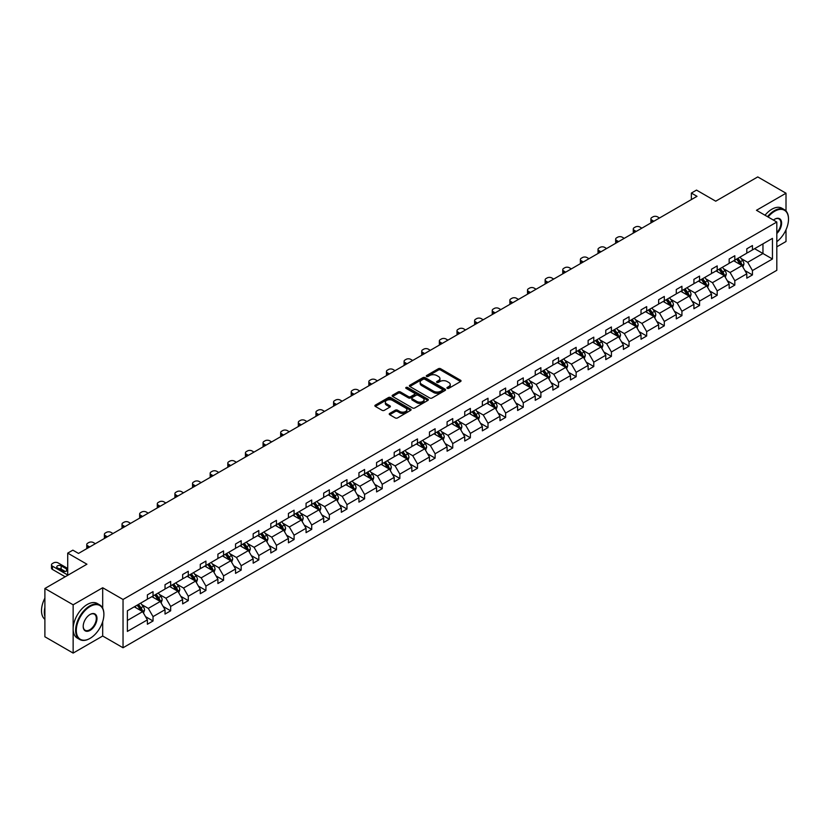 <?xml version="1.0" encoding="UTF-8"?>
<svg xmlns="http://www.w3.org/2000/svg" width="830" height="830" viewBox="0 0 830 830"><rect width="100%" height="100%" fill="white"/><g stroke="black" fill="none" stroke-linecap="round" stroke-linejoin="round"><path stroke-width="1.25" d="M447.235 388.336A1.1 0.633 0 0 0 448.791 388.336L460.577 381.53A1.567 0.903 0 0 0 461.034 380.887A1.567 0.903 0 0 0 460.577 380.244L440.616 368.717A1.567 0.903 0 0 0 438.396 368.717L426.61 375.523A1.1 0.633 0 0 0 428.156 376.426L429.681 375.544A5.022 2.895 0 0 1 436.788 375.544L438.448 376.498A5.022 2.895 0 0 1 439.921 378.553A5.022 2.895 0 0 1 438.448 380.596L436.922 381.478A1.1 0.633 0 0 0 438.479 382.381L440.004 381.499A5.022 2.895 0 0 1 447.1 381.499L448.76 382.454A5.022 2.895 0 0 1 450.233 384.508A5.022 2.895 0 0 1 448.76 386.552L447.235 387.434A1.1 0.633 0 0 0 447.235 388.336L447.235 387.434M786.01 210.996L786.01 193.224L757.759 176.915L715.719 201.192L696.505 190.101L691.369 193.068L691.369 199.594M776.807 246.832L786.01 241.509L786.01 229.754M102.692 608.203L102.692 587.744L73.144 604.8L73.144 653.086L44.893 636.776L44.893 588.491L86.932 564.213L67.718 553.122L67.718 575.304M73.144 604.8L44.893 588.491M389.695 413.423A1.567 0.903 0 0 0 389.239 414.066A1.567 0.903 0 0 0 389.695 414.699L395.298 417.936A1.567 0.903 0 0 0 397.518 417.936L410.601 410.383A1.567 0.903 0 0 0 411.068 409.74A1.567 0.903 0 0 0 410.601 409.097L390.639 397.57A1.567 0.903 0 0 0 388.419 397.57L375.326 405.133A1.567 0.903 0 0 0 374.87 405.766A1.567 0.903 0 0 0 375.326 406.41L382.101 410.321A1.567 0.903 0 0 0 384.321 410.321L389.913 407.084A1.567 0.903 0 0 0 390.38 406.441A1.567 0.903 0 0 0 389.913 405.797L386.562 403.868A4.192 2.428 0 0 1 385.338 402.145A4.192 2.428 0 0 1 387.921 399.915A4.192 2.428 0 0 1 392.497 400.434L405.642 408.028A4.192 2.428 0 0 1 406.866 409.74A4.192 2.428 0 0 1 404.283 411.981A4.192 2.428 0 0 1 399.707 411.452L397.518 410.186A1.567 0.903 0 0 0 395.298 410.186L389.695 413.423L389.695 414.699M67.718 553.122L72.864 550.155L78.508 553.423L697.013 196.326L691.369 193.068M102.692 587.744L123.037 599.478L776.807 222.035L776.807 270.321L123.037 647.763L123.037 599.478M786.01 193.224L756.462 210.291L776.807 222.035M429.795 398.016A1.567 0.903 0 0 0 432.015 398.016L445.108 390.463A1.567 0.903 0 0 0 445.565 389.82A1.567 0.903 0 0 0 445.108 389.177L425.136 377.65A1.567 0.903 0 0 0 422.916 377.65L409.833 385.213A1.567 0.903 0 0 0 409.366 385.846A1.567 0.903 0 0 0 409.833 386.49L429.795 398.016M406.441 388.575A1.1 0.633 0 0 1 407.551 388.72L407.551 387.423L427.855 399.137A1.567 0.903 0 0 1 428.311 399.78A1.567 0.903 0 0 1 427.855 400.423L414.761 407.976A1.567 0.903 0 0 1 412.552 407.976L392.58 396.45L392.58 395.173A1.567 0.903 0 0 0 392.123 395.806A1.567 0.903 0 0 0 392.58 396.45M392.58 395.173L398.182 391.936A1.567 0.903 0 0 1 400.402 391.936L408.495 396.615A1.567 0.903 0 0 0 410.715 396.615L414.429 394.468A1.567 0.903 0 0 0 414.896 393.825A1.567 0.903 0 0 0 414.429 393.181L406.005 388.315A1.1 0.633 0 0 1 407.551 387.423M127.384 610.807L147.387 599.25L147.387 594.882L153.042 591.624L153.042 595.992L165.025 589.072L165.025 584.704L170.669 581.446L170.669 585.814L182.652 578.894L182.652 574.526L188.296 571.268L188.296 575.636L200.279 568.716L200.279 564.348L205.933 561.09L205.933 565.458L217.906 558.538L217.906 554.17L223.561 550.913L223.561 555.28L235.544 548.36L235.544 543.992L241.188 540.724L241.188 545.103L253.171 538.182L253.171 533.815L258.815 530.546L258.815 534.925L270.798 528.005L270.798 523.637L276.452 520.369L276.452 524.747L288.425 517.827L288.425 513.459L294.079 510.191L294.079 514.569L306.062 507.649L306.062 503.281L311.707 500.013L311.707 504.391L323.69 497.471L323.69 493.103L329.334 489.835L329.334 494.213L341.317 487.293L341.317 482.925L346.971 479.657L346.971 484.035L358.944 477.115L358.944 472.747L364.598 469.479L364.598 473.847L376.581 466.937L376.581 462.559L382.225 459.301L382.225 463.669L394.209 456.759L394.209 452.381L399.853 449.123L399.853 453.491L411.836 446.582L411.836 442.203L417.49 438.946L417.49 443.313L429.463 436.404L429.463 432.025L435.117 428.768L435.117 433.136L447.09 426.226L447.09 421.848L452.744 418.59L452.744 422.958L464.727 416.048L464.727 411.67L470.371 408.412L470.371 412.78L482.355 405.87L482.355 401.492L488.009 398.234L488.009 402.602L499.982 395.692L499.982 391.314L505.636 388.056L505.636 392.424L517.609 385.504L517.609 381.136L523.263 377.878L523.263 382.246L535.246 375.326L535.246 370.958L540.89 367.7L540.89 372.068L552.873 365.148L552.873 360.78L558.528 357.523L558.528 361.89L570.5 354.97L570.5 350.602L576.155 347.345L576.155 351.713L588.128 344.792L588.128 340.425L593.782 337.156L593.782 341.535L605.765 334.615L605.765 330.247L611.409 326.979L611.409 331.357L623.392 324.437L623.392 320.069L629.047 316.801L629.047 321.179L641.019 314.259L641.019 309.891L646.674 306.623L646.674 311.001L658.647 304.081L658.647 299.713L664.301 296.445L664.301 300.823L676.284 293.903L676.284 289.535L681.928 286.267L681.928 290.645L693.911 283.725L693.911 279.357L699.566 276.089L699.566 280.467L711.538 273.547L711.538 269.179L717.193 265.911L717.193 270.279L729.165 263.369L729.165 259.002L734.82 255.733L734.82 260.101L746.803 253.192L746.803 248.813L752.447 245.556L752.447 249.923L772.45 238.376L772.45 259.002L752.447 270.549L752.447 274.917L746.803 278.175L746.803 273.807L734.82 280.727L734.82 285.095L729.165 288.363L729.165 283.985L717.193 290.905L717.193 295.273L711.538 298.541L711.538 294.162L699.566 301.083L699.566 305.45L693.911 308.719L693.911 304.34L681.928 311.26L681.928 315.628L676.284 318.896L676.284 314.518L664.301 321.438L664.301 325.806L658.647 329.074L658.647 324.696L646.674 331.616L646.674 335.984L641.019 339.252L641.019 334.874L629.047 341.794L629.047 346.162L623.392 349.43L623.392 345.052L611.409 351.972L611.409 356.34L605.765 359.608L605.765 355.23L593.782 362.15L593.782 366.518L588.128 369.786L588.128 365.418L576.155 372.328L576.155 376.706L570.5 379.964L570.5 375.596L558.528 382.506L558.528 386.884L552.873 390.142L552.873 385.774L540.89 392.683L540.89 397.062L535.246 400.319L535.246 395.952L523.263 402.861L523.263 407.24L517.609 410.497L517.609 406.129L505.636 413.039L505.636 417.417L499.982 420.675L499.982 416.307L488.009 423.217L488.009 427.595L482.355 430.853L482.355 426.485L470.371 433.395L470.371 437.773L464.727 441.031L464.727 436.663L452.744 443.573L452.744 447.951L447.09 451.209L447.09 446.841L435.117 453.761L435.117 458.129L429.463 461.387L429.463 457.019L417.49 463.939L417.49 468.307L411.836 471.565L411.836 467.197L399.853 474.117L399.853 478.485L394.209 481.742L394.209 477.375L382.225 484.295L382.225 488.663L376.581 491.92L376.581 487.552L364.598 494.473L364.598 498.84L358.944 502.109L358.944 497.73L346.971 504.65L346.971 509.018L341.317 512.286L341.317 507.908L329.334 514.828L329.334 519.196L323.69 522.464L323.69 518.086L311.707 525.006L311.707 529.374L306.062 532.642L306.062 528.264L294.079 535.184L294.079 539.552L288.425 542.82L288.425 538.442L276.452 545.362L276.452 549.73L270.798 552.998L270.798 548.62L258.815 555.54L258.815 559.908L253.171 563.176L253.171 558.798L241.188 565.718L241.188 570.086L235.544 573.354L235.544 568.986L223.561 575.896L223.561 580.263L217.906 583.532L217.906 579.164L205.933 586.073L205.933 590.452L200.279 593.709L200.279 589.341L188.296 596.251L188.296 600.63L182.652 603.887L182.652 599.519L170.669 606.429L170.669 610.807L165.025 614.065L165.025 609.697L153.042 616.607L153.042 620.985L147.387 624.243L147.387 619.875L127.384 631.423L127.384 610.807M151.911 596.646L160.273 601.47L148.29 608.39L141.754 604.614M148.29 608.39L153.042 616.607M160.273 601.47L165.025 609.697M147.387 598.212L148.29 598.731L153.042 595.992M169.538 586.468L177.9 591.292L165.927 598.212L159.381 594.436M165.927 598.212L170.669 606.429M177.9 591.292L182.652 599.519M165.025 588.034L165.927 588.553L170.669 585.814M187.175 576.29L195.538 581.114L183.554 588.034L177.018 584.258M183.554 588.034L188.296 596.251M195.538 581.114L200.279 589.341M182.652 577.856L183.554 578.375L188.296 575.636M204.803 566.112L213.165 570.936L201.182 577.856L194.645 574.08M201.182 577.856L205.933 586.073M213.165 570.936L217.906 579.164M200.279 567.678L201.182 568.197L205.933 565.458M222.43 555.934L230.792 560.758L218.809 567.678L212.273 563.902M218.809 567.678L223.561 575.896M230.792 560.758L235.544 568.986M217.906 557.501L218.809 558.019L223.561 555.28M240.057 545.756L248.419 550.581L236.446 557.501L229.9 553.724M236.446 557.501L241.188 565.718M248.419 550.581L253.171 558.798M235.544 547.323L236.446 547.841L241.188 545.103M257.694 535.578L266.057 540.403L254.073 547.323L247.527 543.546M254.073 547.323L258.815 555.54M266.057 540.403L270.798 548.62M253.171 537.145L254.073 537.664L258.815 534.925M275.321 525.4L283.684 530.225L271.701 537.145L265.164 533.368M271.701 537.145L276.452 545.362M283.684 530.225L288.425 538.442M270.798 526.967L271.701 527.486L276.452 524.747M292.949 515.223L301.311 520.047L289.328 526.967L282.791 523.191M289.328 526.967L294.079 535.184M301.311 520.047L306.062 528.264M288.425 516.779L289.328 517.308L294.079 514.569M310.576 505.045L318.938 509.869L306.965 516.779L300.419 513.013M306.965 516.779L311.707 525.006M318.938 509.869L323.69 518.086M306.062 506.601L306.965 507.13L311.707 504.391M328.203 494.856L336.575 499.691L324.592 506.601L318.046 502.824M324.592 506.601L329.334 514.828M336.575 499.691L341.317 507.908M323.69 496.423L324.592 496.952L329.334 494.213M345.84 484.679L354.202 489.513L342.219 496.423L335.683 492.647M342.219 496.423L346.971 504.65M354.202 489.513L358.944 497.73M341.317 486.245L342.219 486.774L346.971 484.035M363.467 474.501L371.83 479.335L359.846 486.245L353.31 482.469M359.846 486.245L364.598 494.473M371.83 479.335L376.581 487.552M358.944 476.067L359.846 476.596L364.598 473.847M381.095 464.323L389.457 469.158L377.484 476.067L370.937 472.291M377.484 476.067L382.225 484.295M389.457 469.158L394.209 477.375M376.581 465.889L377.484 466.419L382.225 463.669M398.722 454.145L407.094 458.98L395.111 465.889L388.565 462.113M395.111 465.889L399.853 474.117M407.094 458.98L411.836 467.197M394.209 455.712L395.111 456.241L399.853 453.491M416.359 443.967L424.721 448.802L412.738 455.712L406.202 451.935M412.738 455.712L417.49 463.939M424.721 448.802L429.463 457.019M411.836 445.534L412.738 446.052L417.49 443.313M433.986 433.789L442.349 438.624L430.365 445.534L423.829 441.757M430.365 445.534L435.117 453.761M442.349 438.624L447.09 446.841M429.463 435.356L430.365 435.875L435.117 433.136M451.613 423.611L459.976 428.436L448.003 435.356L441.456 431.579M448.003 435.356L452.744 443.573M459.976 428.436L464.727 436.663M447.09 425.178L448.003 425.697L452.744 422.958M469.24 413.433L477.603 418.258L465.63 425.178L459.083 421.401M465.63 425.178L470.371 433.395M477.603 418.258L482.355 426.485M464.727 415L465.63 415.519L470.371 412.78M486.878 403.256L495.24 408.08L483.257 415L476.721 411.224M483.257 415L488.009 423.217M495.24 408.08L499.982 416.307M482.355 404.822L483.257 405.341L488.009 402.602M504.505 393.078L512.867 397.902L500.884 404.822L494.348 401.046M500.884 404.822L505.636 413.039M512.867 397.902L517.609 406.129M499.982 394.644L500.884 395.163L505.636 392.424M522.132 382.9L530.495 387.724L518.522 394.644L511.975 390.868M518.522 394.644L523.263 402.861M530.495 387.724L535.246 395.952M517.609 384.466L518.522 384.985L523.263 382.246M539.759 372.722L548.122 377.546L536.149 384.466L529.602 380.69M536.149 384.466L540.89 392.683M548.122 377.546L552.873 385.774M535.246 374.288L536.149 374.807L540.89 372.068M557.397 362.544L565.759 367.368L553.776 374.288L547.24 370.512M553.776 374.288L558.528 382.506M565.759 367.368L570.5 375.596M552.873 364.111L553.776 364.629L558.528 361.89M575.024 352.366L583.386 357.19L571.403 364.111L564.867 360.334M571.403 364.111L576.155 372.328M583.386 357.19L588.128 365.418M570.5 353.933L571.403 354.452L576.155 351.713M592.651 342.188L601.013 347.013L589.041 353.933L582.494 350.156M589.041 353.933L593.782 362.15M601.013 347.013L605.765 355.23M588.128 343.755L589.041 344.274L593.782 341.535M610.278 332.01L618.64 336.835L606.668 343.755L600.121 339.978M606.668 343.755L611.409 351.972M618.64 336.835L623.392 345.052M605.765 333.577L606.668 334.096L611.409 331.357M627.916 321.833L636.278 326.657L624.295 333.577L617.759 329.8M624.295 333.577L629.047 341.794M636.278 326.657L641.019 334.874M623.392 323.399L624.295 323.918L629.047 321.179M645.543 311.655L653.905 316.479L641.922 323.399L635.386 319.623M641.922 323.399L646.674 331.616M653.905 316.479L658.647 324.696M641.019 313.221L641.922 313.74L646.674 311.001M663.17 301.477L671.532 306.301L659.56 313.221L653.013 309.445M659.56 313.221L664.301 321.438M671.532 306.301L676.284 314.518M658.647 303.033L659.56 303.562L664.301 300.823M680.797 291.288L689.159 296.123L677.187 303.033L670.64 299.257M677.187 303.033L681.928 311.26M689.159 296.123L693.911 304.34M676.284 292.855L677.187 293.384L681.928 290.645M698.435 281.111L706.797 285.945L694.814 292.855L688.278 289.079M694.814 292.855L699.566 301.083M706.797 285.945L711.538 294.162M693.911 282.677L694.814 283.206L699.566 280.467M716.062 270.933L724.424 275.768L712.441 282.677L705.905 278.901M712.441 282.677L717.193 290.905M724.424 275.768L729.165 283.985M711.538 272.499L712.441 273.029L717.193 270.279M733.689 260.755L742.051 265.59L730.078 272.499L723.532 268.723M730.078 272.499L734.82 280.727M742.051 265.59L746.803 273.807M729.165 262.322L730.078 262.851L734.82 260.101M754.595 248.689L762.957 253.513L747.706 262.322L741.159 258.545M747.706 262.322L752.447 270.549M772.45 259.002L762.957 253.513L762.957 243.864L772.45 238.376M73.144 653.086L102.692 636.019L123.037 647.763M746.803 252.144L747.706 252.673L752.447 249.923M127.384 620.456L142.646 611.648L134.284 606.823M142.646 611.648L147.387 619.875M744.935 270.58L752.447 274.917M727.308 280.758L734.82 285.095M709.671 290.936L717.193 295.273M692.044 301.114L699.566 305.45M674.417 311.292L681.928 315.628M656.789 321.469L664.301 325.806M639.152 331.647L646.674 335.984M621.525 341.825L629.047 346.162M603.898 352.003L611.409 356.34M586.271 362.181L593.782 366.518M568.633 372.359L576.155 376.706M551.006 382.537L558.528 386.884M533.379 392.714L540.89 397.062M515.752 402.892L523.263 407.24M498.125 413.081L505.636 417.417M480.487 423.259L488.009 427.595M462.86 433.436L470.371 437.773M445.233 443.614L452.744 447.951M427.606 453.792L435.117 458.129M409.968 463.97L417.49 468.307M392.341 474.148L399.853 478.485M374.714 484.326L382.225 488.663M357.087 494.504L364.598 498.84M339.449 504.682L346.971 509.018M321.822 514.859L329.334 519.196M304.195 525.037L311.707 529.374M286.568 535.215L294.079 539.552M268.93 545.393L276.452 549.73M251.303 555.571L258.815 559.908M233.676 565.749L241.188 570.086M216.049 575.927L223.561 580.263M198.412 586.105L205.933 590.452M180.784 596.282L188.296 600.63M163.157 606.46L170.669 610.807M145.53 616.638L153.042 620.985M102.692 636.019L102.692 621.608M447.681 388.492L448.76 387.859A5.022 2.895 0 0 0 450.233 385.815L450.233 384.508M439.921 378.553L439.921 379.86A5.022 2.895 0 0 1 438.448 381.904L437.358 382.537M460.557 381.541L440.616 370.024A1.567 0.903 0 0 0 438.396 370.024L427.045 376.571M445.108 389.177L445.108 390.463L425.136 378.957A1.567 0.903 0 0 0 422.916 378.957L409.854 386.5M442.328 390.266A1.1 0.633 0 0 0 442.328 389.374L424.804 379.258A1.1 0.633 0 0 0 423.248 379.258L421.64 380.182A5.022 2.895 0 0 0 420.177 382.236A5.022 2.895 0 0 0 421.64 384.28L433.623 391.2A5.022 2.895 0 0 0 440.72 391.2L442.328 390.266L442.328 391.573A1.1 0.633 0 0 0 442.649 391.127L442.649 389.82M420.177 382.236L420.177 383.533A5.022 2.895 0 0 0 421.64 385.587L421.64 384.28M442.328 391.573L440.72 392.507A5.022 2.895 0 0 1 433.623 392.507L421.64 385.587M392.6 396.46L398.182 393.244L398.182 391.936M414.896 393.825L414.896 395.132A1.567 0.903 0 0 1 414.429 395.775L410.715 397.912A1.567 0.903 0 0 1 408.495 397.912L400.402 393.244A1.567 0.903 0 0 0 398.182 393.244M407.551 388.72L427.834 400.434M416.899 401.461A4.192 2.428 0 0 0 421.474 401.99A4.192 2.428 0 0 0 424.068 399.749A4.192 2.428 0 0 0 422.833 398.037L418.206 395.36A1.567 0.903 0 0 0 415.986 395.36L412.271 397.508A1.567 0.903 0 0 0 411.815 398.151A1.567 0.903 0 0 0 412.271 398.784L416.899 401.461L416.899 402.768A4.192 2.428 0 0 0 421.474 403.297A4.192 2.428 0 0 0 424.068 401.056L424.068 399.749M411.815 398.151L411.815 399.448A1.567 0.903 0 0 0 412.271 400.091L412.271 398.784M416.899 402.768L412.271 400.091M406.866 409.74L406.866 411.047A4.192 2.428 0 0 1 404.283 413.278A4.192 2.428 0 0 1 399.707 412.759L397.518 411.493A1.567 0.903 0 0 0 395.298 411.493L389.716 414.72M385.338 402.145L385.338 403.453A4.192 2.428 0 0 0 386.562 405.165L386.562 403.868M389.893 407.094L386.562 405.165M410.601 409.097L410.601 410.383L390.639 398.877A1.567 0.903 0 0 0 388.419 398.877L375.347 406.42M742.912 267.073L743.95 264.075A4.233 2.449 -120 0 0 742.601 260.464L740.059 257.082M653.843 221.247L651.851 220.095A3.196 1.847 -0 0 1 650.907 218.788A3.196 1.847 -0 0 1 651.851 217.491L652.982 216.838A3.196 1.847 -0 0 1 657.495 216.838L659.497 217.989M735.515 261.813L734.415 260.34M651.177 222.793A3.196 1.847 180 0 1 650.907 222.056L650.907 218.788M741.429 265.226L741.667 264.251A4.233 2.449 -120 0 0 740.453 261.709L737.912 258.317M736.853 258.929L739.644 262.664A2.158 1.245 60 0 1 740.038 263.318L741.667 264.251M736.563 259.105L739.094 262.488A4.233 2.449 60 0 1 740.153 264.49M776.807 241.686A19.495 11.257 120 0 0 788.5 219.193A19.495 11.257 120 0 0 774.712 211.235A19.495 11.257 120 0 0 768.092 217.004M767.511 216.672A19.982 11.537 -60 0 1 774.369 210.654A19.982 11.537 -60 0 1 784.36 209.658A19.982 11.537 -60 0 1 788.5 218.809A19.982 11.537 -60 0 1 788.5 219.006M773.425 220.085A9.753 5.634 -60 0 1 774.712 219.193L774.712 219.193A9.753 5.634 -60 0 1 781.528 222.004A9.753 5.634 -60 0 1 776.807 233.531M765.021 215.229A19.982 11.537 -60 0 1 771.89 209.212A19.982 11.537 -60 0 1 781.881 208.226L784.36 209.658M776.807 232.587A9.265 5.354 120 0 0 779.007 218.933A9.265 5.354 120 0 0 774.546 219.296M89.754 638.529L90.097 638.332A19.495 11.257 120 0 0 90.097 638.332A19.495 11.257 120 0 0 103.885 614.459A19.495 11.257 120 0 0 90.097 606.502A19.495 11.257 120 0 0 76.308 630.375A19.495 11.257 120 0 0 90.097 638.343L89.754 638.529A19.982 11.537 -60 0 1 79.763 639.525A19.982 11.537 -60 0 1 76.702 623.517A19.982 11.537 -60 0 1 89.754 605.91A19.982 11.537 -60 0 1 99.745 604.925A19.982 11.537 -60 0 1 103.885 614.065A19.982 11.537 -60 0 1 103.885 614.262M90.097 630.375A9.753 5.634 -60 0 1 83.197 626.401A9.753 5.634 -60 0 1 90.097 614.459L90.097 614.459A9.753 5.634 -60 0 1 96.986 618.433A9.753 5.634 -60 0 1 90.097 630.375M83.208 626.193A9.265 5.354 120 0 0 85.117 630.25A9.265 5.354 120 0 0 89.754 629.794A9.265 5.354 120 0 0 95.813 621.618A9.265 5.354 120 0 0 94.392 614.19A9.265 5.354 120 0 0 89.92 614.563M79.763 639.525L77.283 638.083A19.982 11.537 -60 0 1 74.223 622.075A19.982 11.537 -60 0 1 87.264 604.479A19.982 11.537 -60 0 1 97.255 603.483L99.745 604.925M44.893 616.545A19.982 11.537 -60 0 1 44.893 607.415M44.893 619.315A19.982 11.537 -60 0 1 44.893 598.119M725.285 277.251L726.323 274.253A4.233 2.449 -120 0 0 724.974 270.642L722.432 267.26M636.216 231.435L634.213 230.273A3.196 1.847 -0 0 1 633.28 228.966A3.196 1.847 -0 0 1 634.213 227.669L635.344 227.015A3.196 1.847 -0 0 1 639.868 227.015L641.87 228.167M717.877 271.991L716.778 270.518M633.549 232.971A3.196 1.847 180 0 1 633.28 232.234L633.28 228.966M723.802 275.404L724.03 274.429A4.233 2.449 -120 0 0 722.826 271.887L720.284 268.495M719.226 269.107L722.017 272.842A2.158 1.245 60 0 1 722.411 273.495L724.03 274.429M718.925 269.283L721.467 272.665A4.233 2.449 60 0 1 722.525 274.668M707.648 287.429L708.696 284.431A4.233 2.449 -120 0 0 707.336 280.82L704.805 277.438M618.589 241.613L616.586 240.451A3.196 1.847 -0 0 1 615.653 239.154A3.196 1.847 -0 0 1 616.586 237.847L617.717 237.193A3.196 1.847 -0 0 1 622.241 237.193L624.243 238.345M700.25 282.169L699.151 280.696M615.922 243.149A3.196 1.847 180 0 1 615.653 242.412L615.653 239.154M706.164 285.582L706.403 284.607A4.233 2.449 -120 0 0 705.189 282.065L702.657 278.673M701.599 279.285L704.39 283.02A2.158 1.245 60 0 1 704.774 283.673L706.403 284.607M701.298 279.461L703.84 282.843A4.233 2.449 60 0 1 704.888 284.846M690.021 297.607L691.058 294.608A4.233 2.449 -120 0 0 689.709 290.998L687.178 287.616M600.962 251.791L598.959 250.629A3.196 1.847 -0 0 1 598.025 249.332A3.196 1.847 -0 0 1 598.959 248.025L600.09 247.371A3.196 1.847 -0 0 1 604.614 247.371L606.606 248.523M682.623 292.347L681.523 290.874M598.285 253.326A3.196 1.847 180 0 1 598.025 252.59L598.025 249.332M688.537 295.76L688.776 294.785A4.233 2.449 -120 0 0 687.562 292.243L685.03 288.85M683.962 289.463L686.752 293.198A2.158 1.245 60 0 1 687.147 293.851L688.776 294.785M683.671 289.639L686.202 293.021A4.233 2.449 60 0 1 687.261 295.024M672.393 307.785L673.431 304.786A4.233 2.449 -120 0 0 672.082 301.176L669.54 297.794M583.324 261.969L581.332 260.807A3.196 1.847 -0 0 1 580.388 259.51A3.196 1.847 -0 0 1 581.332 258.203L582.463 257.549A3.196 1.847 -0 0 1 586.976 257.549L588.978 258.701M664.996 302.525L663.896 301.051M580.658 263.504A3.196 1.847 180 0 1 580.388 262.768L580.388 259.51M670.91 305.938L671.148 304.963A4.233 2.449 -120 0 0 669.935 302.421L667.393 299.028M666.334 299.64L669.125 303.375A2.158 1.245 60 0 1 669.52 304.029L671.148 304.963M666.044 299.817L668.575 303.199A4.233 2.449 60 0 1 669.634 305.201M654.766 317.963L655.804 314.964A4.233 2.449 -120 0 0 654.455 311.354L651.913 307.971M565.697 272.147L563.695 270.985A3.196 1.847 -0 0 1 562.761 269.688A3.196 1.847 -0 0 1 563.695 268.381L564.825 267.727A3.196 1.847 -0 0 1 569.349 267.727L571.351 268.879M647.359 312.702L646.259 311.229M563.03 273.682A3.196 1.847 180 0 1 562.761 272.945L562.761 269.688M653.283 316.116L653.511 315.141A4.233 2.449 -120 0 0 652.307 312.599L649.765 309.206M648.707 309.818L651.498 313.553A2.158 1.245 60 0 1 651.892 314.207L653.511 315.141M648.406 309.995L650.948 313.377A4.233 2.449 60 0 1 652.007 315.379M637.129 328.14L638.177 325.142A4.233 2.449 -120 0 0 636.817 321.532L634.286 318.149M548.07 282.325L546.067 281.163A3.196 1.847 -0 0 1 545.134 279.866A3.196 1.847 -0 0 1 546.067 278.558L547.198 277.905A3.196 1.847 -0 0 1 551.722 277.905L553.724 279.056M629.731 322.88L628.632 321.407M545.403 283.86A3.196 1.847 180 0 1 545.134 283.123L545.134 279.866M635.645 326.294L635.884 325.319A4.233 2.449 -120 0 0 634.67 322.777L632.138 319.394M631.08 320.007L633.871 323.731A2.158 1.245 60 0 1 634.265 324.385L635.884 325.319M630.779 320.173L633.321 323.555A4.233 2.449 60 0 1 634.369 325.557M619.502 338.318L620.539 335.32A4.233 2.449 -120 0 0 619.19 331.72L616.659 328.327M530.443 292.502L528.44 291.351A3.196 1.847 -0 0 1 527.507 290.044A3.196 1.847 -0 0 1 528.44 288.736L529.571 288.083A3.196 1.847 -0 0 1 534.095 288.083L536.087 289.234M612.104 333.058L611.005 331.595M527.766 294.038A3.196 1.847 180 0 1 527.507 293.301L527.507 290.044M618.018 336.472L618.257 335.507A4.233 2.449 -120 0 0 617.043 332.955L614.511 329.572M613.443 330.184L616.234 333.909A2.158 1.245 60 0 1 616.628 334.563L618.257 335.507M613.152 330.35L615.684 333.733A4.233 2.449 60 0 1 616.742 335.735M601.875 348.496L602.912 345.498A4.233 2.449 -120 0 0 601.563 341.898L599.021 338.505M512.805 302.68L510.813 301.529A3.196 1.847 -0 0 1 509.869 300.221A3.196 1.847 -0 0 1 510.813 298.914L511.944 298.261A3.196 1.847 -0 0 1 516.457 298.261L518.46 299.412M594.477 343.236L593.377 341.773M510.139 304.216A3.196 1.847 180 0 1 509.869 303.479L509.869 300.221M600.391 346.65L600.63 345.685A4.233 2.449 -120 0 0 599.416 343.132L596.874 339.75M595.816 340.362L598.606 344.087A2.158 1.245 60 0 1 599.001 344.74L600.63 345.685M595.525 340.528L598.057 343.921A4.233 2.449 60 0 1 599.115 345.913M584.247 358.685L585.285 355.676A4.233 2.449 -120 0 0 583.936 352.076L581.394 348.683M495.178 312.858L493.176 311.707A3.196 1.847 -0 0 1 492.242 310.399A3.196 1.847 -0 0 1 493.176 309.092L494.307 308.438A3.196 1.847 -0 0 1 498.83 308.438L500.832 309.59M576.84 353.414L575.74 351.951M492.512 314.394A3.196 1.847 180 0 1 492.242 313.657L492.242 310.399M582.764 356.827L583.002 355.863A4.233 2.449 -120 0 0 581.788 353.31L579.247 349.928M578.188 350.54L580.979 354.265A2.158 1.245 60 0 1 581.374 354.918L583.002 355.863M577.888 350.706L580.429 354.099A4.233 2.449 60 0 1 581.488 356.091M566.61 368.862L567.658 365.854A4.233 2.449 -120 0 0 566.299 362.254L563.767 358.861M477.551 323.036L475.549 321.884A3.196 1.847 -0 0 1 474.615 320.577A3.196 1.847 -0 0 1 475.549 319.27L476.679 318.616A3.196 1.847 -0 0 1 481.203 318.616L483.205 319.778M559.213 363.592L558.113 362.129M474.885 324.572A3.196 1.847 180 0 1 474.615 323.835L474.615 320.577M565.126 367.005L565.365 366.04A4.233 2.449 -120 0 0 564.151 363.488L561.62 360.106M560.561 360.718L563.352 364.443A2.158 1.245 60 0 1 563.746 365.096L565.365 366.04M560.26 360.884L562.802 364.277A4.233 2.449 60 0 1 563.85 366.269M548.983 379.04L550.02 376.032A4.233 2.449 -120 0 0 548.672 372.431L546.14 369.039M459.924 333.214L457.921 332.062A3.196 1.847 -0 0 1 456.988 330.755A3.196 1.847 -0 0 1 457.921 329.448L459.052 328.794A3.196 1.847 -0 0 1 463.576 328.794L465.568 329.956M541.585 373.77L540.486 372.307M457.247 334.76A3.196 1.847 180 0 1 456.988 334.013L456.988 330.755M547.499 377.183L547.738 376.218A4.233 2.449 -120 0 0 546.524 373.666L543.992 370.284M542.924 370.896L545.725 374.62A2.158 1.245 60 0 1 546.109 375.274L547.738 376.218M542.633 371.062L545.165 374.455A4.233 2.449 60 0 1 546.223 376.447M531.356 389.218L532.393 386.209A4.233 2.449 -120 0 0 531.044 382.609L528.503 379.217M442.297 343.392L440.294 342.24A3.196 1.847 -0 0 1 439.361 340.933A3.196 1.847 -0 0 1 440.294 339.626L441.425 338.972A3.196 1.847 -0 0 1 445.938 338.972L447.941 340.134M523.958 383.948L522.859 382.485M439.62 344.938A3.196 1.847 180 0 1 439.361 344.191L439.361 340.933M529.872 387.371L530.111 386.396A4.233 2.449 -120 0 0 528.897 383.844L526.355 380.462M525.297 381.074L528.088 384.798A2.158 1.245 60 0 1 528.482 385.452L530.111 386.396M525.006 381.24L527.538 384.632A4.233 2.449 60 0 1 528.596 386.624M513.729 399.396L514.766 396.387A4.233 2.449 -120 0 0 513.417 392.787L510.875 389.395M424.659 353.57L422.667 352.418A3.196 1.847 -0 0 1 421.723 351.111A3.196 1.847 -0 0 1 422.667 349.804L423.788 349.15A3.196 1.847 -0 0 1 428.311 349.15L430.314 350.312M506.331 394.126L505.221 392.663M421.993 355.115A3.196 1.847 180 0 1 421.723 354.369L421.723 351.111M512.245 397.549L512.484 396.574A4.233 2.449 -120 0 0 511.27 394.022L508.728 390.639M507.67 391.252L510.46 394.976A2.158 1.245 60 0 1 510.855 395.63L512.484 396.574M507.369 391.418L509.911 394.81A4.233 2.449 60 0 1 510.969 396.813M496.101 409.574L497.139 406.565A4.233 2.449 -120 0 0 495.78 402.965L493.248 399.572M407.032 363.748L405.03 362.596A3.196 1.847 -0 0 1 404.096 361.289A3.196 1.847 -0 0 1 405.03 359.981L406.161 359.328A3.196 1.847 -0 0 1 410.684 359.328L412.686 360.49M488.694 404.303L487.594 402.841M404.366 365.293A3.196 1.847 180 0 1 404.096 364.557L404.096 361.289M494.607 407.727L494.846 406.752A4.233 2.449 -120 0 0 493.632 404.2L491.101 400.817M490.042 401.43L492.833 405.154A2.158 1.245 60 0 1 493.228 405.808L494.846 406.752M489.742 401.596L492.283 404.988A4.233 2.449 60 0 1 493.331 406.99M478.464 419.752L479.501 416.753A4.233 2.449 -120 0 0 478.153 413.143L475.621 409.75M389.405 373.925L387.403 372.774A3.196 1.847 -0 0 1 386.469 371.467A3.196 1.847 -0 0 1 387.403 370.159L388.533 369.506A3.196 1.847 -0 0 1 393.057 369.506L395.049 370.668M471.067 414.481L469.967 413.018M386.739 375.471A3.196 1.847 180 0 1 386.469 374.735L386.469 371.467M476.98 417.905L477.219 416.93A4.233 2.449 -120 0 0 476.005 414.377L473.474 410.995M472.405 411.607L475.206 415.332A2.158 1.245 60 0 1 475.59 415.986L477.219 416.93M472.114 411.773L474.656 415.166A4.233 2.449 60 0 1 475.704 417.168M460.837 429.93L461.874 426.931A4.233 2.449 -120 0 0 460.526 423.321L457.984 419.939M371.778 384.103L369.775 382.952A3.196 1.847 -0 0 1 368.842 381.644A3.196 1.847 -0 0 1 369.775 380.337L370.906 379.694A3.196 1.847 -0 0 1 375.419 379.694L377.422 380.846M453.439 424.659L452.34 423.196M369.101 385.649A3.196 1.847 180 0 1 368.842 384.913L368.842 381.644M459.353 428.083L459.592 427.108A4.233 2.449 -120 0 0 458.378 424.555L455.836 421.173M454.778 421.785L457.569 425.51A2.158 1.245 60 0 1 457.963 426.163L459.592 427.108M454.487 421.951L457.019 425.344A4.233 2.449 60 0 1 458.077 427.346M443.21 440.108L444.247 437.109A4.233 2.449 -120 0 0 442.898 433.499L440.357 430.116M354.14 394.281L352.148 393.13A3.196 1.847 -0 0 1 351.204 391.822A3.196 1.847 -0 0 1 352.148 390.515L353.269 389.872A3.196 1.847 -0 0 1 357.792 389.872L359.795 391.023M435.812 434.847L434.713 433.374M351.474 395.827A3.196 1.847 180 0 1 351.204 395.09L351.204 391.822M441.726 438.261L441.965 437.286A4.233 2.449 -120 0 0 440.751 434.744L438.209 431.351M437.151 431.963L439.942 435.688A2.158 1.245 60 0 1 440.336 436.352L441.965 437.286M436.85 432.139L439.392 435.522A4.233 2.449 60 0 1 440.45 437.524M425.583 450.285L426.62 447.287A4.233 2.449 -120 0 0 425.261 443.677L422.729 440.294M336.513 404.459L334.511 403.307A3.196 1.847 -0 0 1 333.577 402A3.196 1.847 -0 0 1 334.511 400.703L335.642 400.05A3.196 1.847 -0 0 1 340.165 400.05L342.168 401.201M418.175 445.025L417.075 443.552M333.847 406.005A3.196 1.847 180 0 1 333.577 405.268L333.577 402M424.089 448.439L424.327 447.463A4.233 2.449 -120 0 0 423.113 444.922L420.582 441.529M419.524 442.141L422.314 445.866A2.158 1.245 60 0 1 422.709 446.53L424.327 447.463M419.223 442.317L421.764 445.7A4.233 2.449 60 0 1 422.812 447.702M407.945 460.463L408.983 457.465A4.233 2.449 -120 0 0 407.634 453.854L405.102 450.472M318.886 414.637L316.884 413.485A3.196 1.847 -0 0 1 315.95 412.178A3.196 1.847 -0 0 1 316.884 410.881L318.014 410.228A3.196 1.847 -0 0 1 322.538 410.228L324.53 411.379M400.548 455.203L399.448 453.73M316.22 416.183A3.196 1.847 180 0 1 315.95 415.446L315.95 412.178M406.461 458.617L406.7 457.641A4.233 2.449 -120 0 0 405.486 455.099L402.955 451.707M401.886 452.319L404.687 456.044A2.158 1.245 60 0 1 405.071 456.708L406.7 457.641M401.596 452.495L404.137 455.877A4.233 2.449 60 0 1 405.185 457.88M390.318 470.641L391.355 467.643A4.233 2.449 -120 0 0 390.007 464.032L387.465 460.65M301.259 424.815L299.257 423.663A3.196 1.847 -0 0 1 298.323 422.356A3.196 1.847 -0 0 1 299.257 421.059L300.387 420.405A3.196 1.847 -0 0 1 304.901 420.405L306.903 421.557M382.921 465.381L381.821 463.908M298.582 426.361A3.196 1.847 180 0 1 298.323 425.624L298.323 422.356M388.834 468.794L389.073 467.819A4.233 2.449 -120 0 0 387.859 465.277L385.317 461.885M384.259 462.497L387.05 466.232A2.158 1.245 60 0 1 387.444 466.885L389.073 467.819M383.968 462.673L386.5 466.055A4.233 2.449 60 0 1 387.558 468.058M372.691 480.819L373.728 477.821A4.233 2.449 -120 0 0 372.38 474.21L369.838 470.828M283.621 435.003L281.629 433.841A3.196 1.847 -0 0 1 280.685 432.534A3.196 1.847 -0 0 1 281.629 431.237L282.75 430.583A3.196 1.847 -0 0 1 287.273 430.583L289.276 431.735M365.293 475.559L364.194 474.086M280.955 436.539A3.196 1.847 180 0 1 280.685 435.802L280.685 432.534M371.207 478.972L371.446 477.997A4.233 2.449 -120 0 0 370.232 475.455L367.69 472.063M366.632 472.675L369.423 476.41A2.158 1.245 60 0 1 369.817 477.063L371.446 477.997M366.331 472.851L368.873 476.233A4.233 2.449 60 0 1 369.931 478.236M355.064 490.997L356.101 487.999A4.233 2.449 -120 0 0 354.742 484.388L352.211 481.006M265.994 445.181L263.992 444.019A3.196 1.847 -0 0 1 263.058 442.712A3.196 1.847 -0 0 1 263.992 441.415L265.123 440.761A3.196 1.847 -0 0 1 269.646 440.761L271.649 441.913M347.656 485.737L346.556 484.264M263.328 446.716A3.196 1.847 180 0 1 263.058 445.98L263.058 442.712M353.58 489.15L353.808 488.175A4.233 2.449 -120 0 0 352.605 485.633L350.063 482.24M349.005 482.853L351.796 486.588A2.158 1.245 60 0 1 352.19 487.241L353.808 488.175M348.704 483.029L351.246 486.411A4.233 2.449 60 0 1 352.304 488.414M337.426 501.175L338.464 498.176A4.233 2.449 -120 0 0 337.115 494.566L334.583 491.184M248.367 455.359L246.365 454.197A3.196 1.847 -0 0 1 245.431 452.9A3.196 1.847 -0 0 1 246.365 451.593L247.496 450.939A3.196 1.847 -0 0 1 252.019 450.939L254.011 452.091M330.029 495.915L328.929 494.441M245.701 456.894A3.196 1.847 180 0 1 245.431 456.158L245.431 452.9M335.943 499.328L336.181 498.353A4.233 2.449 -120 0 0 334.967 495.811L332.436 492.418M331.367 493.03L334.168 496.765A2.158 1.245 60 0 1 334.552 497.419L336.181 498.353M331.077 493.207L333.619 496.589A4.233 2.449 60 0 1 334.666 498.591M319.799 511.353L320.837 508.354A4.233 2.449 -120 0 0 319.488 504.744L316.946 501.362M230.74 465.537L228.738 464.375A3.196 1.847 -0 0 1 227.804 463.078A3.196 1.847 -0 0 1 228.738 461.771L229.869 461.117A3.196 1.847 -0 0 1 234.382 461.117L236.384 462.269M312.402 506.093L311.302 504.619M228.063 467.072A3.196 1.847 180 0 1 227.804 466.336L227.804 463.078M318.315 509.506L318.554 508.531A4.233 2.449 -120 0 0 317.34 505.989L314.798 502.596M313.74 503.208L316.531 506.943A2.158 1.245 60 0 1 316.925 507.597L318.554 508.531M313.45 503.385L315.981 506.767A4.233 2.449 60 0 1 317.039 508.769M302.172 521.531L303.209 518.532A4.233 2.449 -120 0 0 301.861 514.922L299.319 511.539M213.103 475.715L211.111 474.553A3.196 1.847 -0 0 1 210.166 473.256A3.196 1.847 -0 0 1 211.111 471.948L212.241 471.295A3.196 1.847 -0 0 1 216.755 471.295L218.757 472.446M294.775 516.27L293.675 514.797M210.436 477.25A3.196 1.847 180 0 1 210.166 476.513L210.166 473.256M300.688 519.684L300.927 518.709A4.233 2.449 -120 0 0 299.713 516.167L297.171 512.774M296.113 513.386L298.904 517.121A2.158 1.245 60 0 1 299.298 517.775L300.927 518.709M295.822 513.562L298.354 516.945A4.233 2.449 60 0 1 299.412 518.947M284.545 531.708L285.582 528.71A4.233 2.449 -120 0 0 284.223 525.1L281.692 521.717M195.475 485.892L193.473 484.73A3.196 1.847 -0 0 1 192.539 483.434A3.196 1.847 -0 0 1 193.473 482.126L194.604 481.473A3.196 1.847 -0 0 1 199.127 481.473L201.13 482.624M277.137 526.448L276.037 524.975M192.809 487.428A3.196 1.847 180 0 1 192.539 486.691L192.539 483.434M283.061 529.862L283.289 528.886A4.233 2.449 -120 0 0 282.086 526.345L279.544 522.952M278.486 523.574L281.277 527.299A2.158 1.245 60 0 1 281.671 527.953L283.289 528.886M278.185 523.74L280.727 527.123A4.233 2.449 60 0 1 281.785 529.125M266.907 541.886L267.955 538.888A4.233 2.449 -120 0 0 266.596 535.288L264.065 531.895M177.848 496.07L175.846 494.919A3.196 1.847 -0 0 1 174.912 493.611A3.196 1.847 -0 0 1 175.846 492.304L176.977 491.651A3.196 1.847 -0 0 1 181.5 491.651L183.492 492.802M259.51 536.626L258.41 535.153M175.182 497.606A3.196 1.847 180 0 1 174.912 496.869L174.912 493.611M265.424 540.039L265.662 539.075A4.233 2.449 -120 0 0 264.448 536.522L261.917 533.14M260.848 533.752L263.65 537.477A2.158 1.245 60 0 1 264.033 538.13L265.662 539.075M260.558 533.918L263.1 537.301A4.233 2.449 60 0 1 264.148 539.303M249.28 552.064L250.318 549.066A4.233 2.449 -120 0 0 248.969 545.466L246.427 542.073M160.221 506.248L158.219 505.096A3.196 1.847 -0 0 1 157.285 503.789A3.196 1.847 -0 0 1 158.219 502.482L159.35 501.828A3.196 1.847 -0 0 1 163.863 501.828L165.865 502.98M241.883 546.804L240.783 545.341M157.544 507.784A3.196 1.847 180 0 1 157.285 507.047L157.285 503.789M247.797 550.217L248.035 549.253A4.233 2.449 -120 0 0 246.821 546.7L244.279 543.318M243.221 543.93L246.012 547.655A2.158 1.245 60 0 1 246.406 548.308L248.035 549.253M242.931 544.096L245.462 547.489A4.233 2.449 60 0 1 246.52 549.481M231.653 562.252L232.691 559.244A4.233 2.449 -120 0 0 231.342 555.644L228.8 552.251M142.584 516.426L140.592 515.274A3.196 1.847 -0 0 1 139.648 513.967A3.196 1.847 -0 0 1 140.592 512.66L141.722 512.006A3.196 1.847 -0 0 1 146.236 512.006L148.238 513.158M224.256 556.982L223.156 555.519M139.917 517.962A3.196 1.847 180 0 1 139.648 517.225L139.648 513.967M230.169 560.395L230.408 559.43A4.233 2.449 -120 0 0 229.194 556.878L226.652 553.496M225.594 554.108L228.385 557.833A2.158 1.245 60 0 1 228.779 558.486L230.408 559.43M225.304 554.274L227.835 557.667A4.233 2.449 60 0 1 228.893 559.659M214.026 572.43L215.063 569.422A4.233 2.449 -120 0 0 213.715 565.821L211.173 562.429M124.957 526.604L122.954 525.452A3.196 1.847 -0 0 1 122.02 524.145A3.196 1.847 -0 0 1 122.954 522.838L124.085 522.184A3.196 1.847 -0 0 1 128.608 522.184L130.611 523.346M206.618 567.16L205.518 565.697M122.29 528.139A3.196 1.847 180 0 1 122.02 527.403L122.02 524.145M212.542 570.573L212.771 569.608A4.233 2.449 -120 0 0 211.567 567.056L209.025 563.674M207.967 564.286L210.758 568.011A2.158 1.245 60 0 1 211.152 568.664L212.771 569.608M207.666 564.452L210.208 567.845A4.233 2.449 60 0 1 211.266 569.837M196.388 582.608L197.436 579.599A4.233 2.449 -120 0 0 196.077 575.999L193.546 572.607M107.329 536.782L105.327 535.63A3.196 1.847 -0 0 1 104.393 534.323A3.196 1.847 -0 0 1 105.327 533.016L106.458 532.362A3.196 1.847 -0 0 1 110.981 532.362L112.984 533.524M188.991 577.338L187.891 575.875M104.663 538.328A3.196 1.847 180 0 1 104.393 537.581L104.393 534.323M194.905 580.751L195.143 579.786A4.233 2.449 -120 0 0 193.929 577.234L191.398 573.852M190.329 574.464L193.131 578.188A2.158 1.245 60 0 1 193.515 578.842L195.143 579.786M190.039 574.63L192.581 578.022A4.233 2.449 60 0 1 193.629 580.014M178.761 592.786L179.799 589.777A4.233 2.449 -120 0 0 178.45 586.177L175.908 582.785M89.702 546.96L87.7 545.808A3.196 1.847 -0 0 1 86.766 544.501A3.196 1.847 -0 0 1 87.7 543.193L88.831 542.54A3.196 1.847 -0 0 1 93.354 542.54L95.346 543.702M171.364 587.515L170.264 586.053M87.026 548.505A3.196 1.847 180 0 1 86.766 547.759L86.766 544.501M177.278 590.929L177.516 589.964A4.233 2.449 -120 0 0 176.302 587.412L173.771 584.029M172.702 584.642L175.493 588.366A2.158 1.245 60 0 1 175.887 589.02L177.516 589.964M172.412 584.808L174.943 588.2A4.233 2.449 60 0 1 176.001 590.192M161.134 602.964L162.172 599.955A4.233 2.449 -120 0 0 160.823 596.355L158.281 592.962M153.737 597.693L152.637 596.231M159.651 601.117L159.889 600.142A4.233 2.449 -120 0 0 158.675 597.59L156.133 594.207M155.075 594.82L157.866 598.544A2.158 1.245 60 0 1 158.26 599.198L159.889 600.142M154.785 594.986L157.316 598.378A4.233 2.449 60 0 1 158.374 600.38M143.507 613.142L144.544 610.133A4.233 2.449 -120 0 0 143.196 606.533L140.654 603.14M67.718 574.983L52.435 566.164A3.196 1.847 -0 0 1 51.502 564.857A3.196 1.847 -0 0 1 52.435 563.549L53.566 562.896A3.196 1.847 -0 0 1 58.09 562.896L67.718 568.457M136.099 607.871L135 606.408M65.176 576.777L52.435 569.422A3.196 1.847 180 0 1 51.502 568.125L51.502 564.857M65.238 571.465L61.14 569.1A2.552 1.473 -0 0 0 58.857 568.695M142.023 611.295L142.252 610.32A4.233 2.449 -120 0 0 141.048 607.768L138.506 604.385M137.448 604.997L140.239 608.722A2.158 1.245 60 0 1 140.633 609.376L142.252 610.32M137.147 605.163L139.689 608.556A4.233 2.449 60 0 1 140.747 610.558M57.529 567.928L62.945 571.061A2.552 1.473 -0 0 0 65.736 571.372A2.552 1.473 -0 0 0 67.313 570.013A2.552 1.473 -0 0 0 66.566 568.965L61.14 565.832A2.552 1.473 -0 0 0 58.359 565.521A2.552 1.473 -0 0 0 56.772 566.88A2.552 1.473 -0 0 0 57.529 567.928M448.76 387.859L448.76 386.552M436.922 382.381L436.922 381.478M438.448 381.904L438.448 380.596M426.61 376.426L426.61 375.523M438.396 370.024L438.396 368.717M440.616 370.024L440.616 368.717M460.577 381.53L460.577 380.244M409.833 386.49L409.833 385.213M422.916 378.957L422.916 377.65M425.136 378.957L425.136 377.65M433.623 392.507L433.623 391.2M440.72 392.507L440.72 391.2M400.402 393.244L400.402 391.936M408.495 397.912L408.495 396.615M410.715 397.912L410.715 396.615M414.429 395.775L414.429 394.468M427.855 400.423L427.855 399.137M395.298 411.493L395.298 410.186M397.518 411.493L397.518 410.186M399.707 412.759L399.707 411.452M389.913 407.084L389.913 405.797M375.326 406.41L375.326 405.133M388.419 398.877L388.419 397.57M390.639 398.877L390.639 397.57M651.851 220.095L651.851 222.409M741.75 265.413L743.919 264.158M740.453 261.709L742.601 260.464M737.891 263.183L739.094 262.488M634.213 230.273L634.213 232.587M724.113 275.591L726.292 274.336M722.826 271.887L724.974 270.642M720.264 273.361L721.467 272.665M616.586 240.451L616.586 242.765M706.486 285.769L708.664 284.514M705.189 282.065L707.336 280.82M702.637 283.538L703.84 282.843M598.959 250.629L598.959 252.943M688.859 295.947L691.037 294.692M687.562 292.243L689.709 290.998M684.999 293.716L686.202 293.021M581.332 260.807L581.332 263.12M671.231 306.125L673.4 304.869M669.935 302.421L672.082 301.176M667.372 303.894L668.575 303.199M563.695 270.985L563.695 273.298M653.604 316.303L655.773 315.047M652.307 312.599L654.455 311.354M649.745 314.072L650.948 313.377M546.067 281.163L546.067 283.476M635.967 326.481L638.146 325.225M634.67 322.777L636.817 321.532M632.118 324.25L633.321 323.555M528.44 291.351L528.44 293.654M618.34 336.658L620.518 335.403M617.043 332.955L619.19 331.72M614.48 334.428L615.684 333.733M510.813 301.529L510.813 303.832M600.713 346.836L602.881 345.581M599.416 343.132L601.563 341.898M596.853 344.616L598.057 343.921M493.176 311.707L493.176 314.01M583.085 357.014L585.254 355.759M581.788 353.31L583.936 352.076M579.226 354.794L580.429 354.099M475.549 321.884L475.549 324.188M565.448 367.192L567.627 365.937M564.151 363.488L566.299 362.254M561.599 364.972L562.802 364.277M457.921 332.062L457.921 334.365M547.821 377.37L550 376.115M546.524 373.666L548.672 372.431M543.961 375.15L545.165 374.455M440.294 342.24L440.294 344.543M530.194 387.548L532.362 386.292M528.897 383.844L531.044 382.609M526.334 385.327L527.538 384.632M422.667 352.418L422.667 354.721M512.567 397.726L514.735 396.47M511.27 394.022L513.417 392.787M508.707 395.505L509.911 394.81M405.03 362.596L405.03 364.899M494.929 407.904L497.108 406.648M493.632 404.2L495.78 402.965M491.08 405.683L492.283 404.988M387.403 372.774L387.403 375.077M477.302 418.081L479.481 416.826M476.005 414.377L478.153 413.143M473.442 415.861L474.656 415.166M369.775 382.952L369.775 385.265M459.675 428.27L461.854 427.004M458.378 424.555L460.526 423.321M455.815 426.039L457.019 425.344M352.148 393.13L352.148 395.443M442.048 438.448L444.216 437.192M440.751 434.744L442.898 433.499M438.188 436.217L439.392 435.522M334.511 403.307L334.511 405.621M424.41 448.625L426.589 447.37M423.113 444.922L425.261 443.677M420.561 446.395L421.764 445.7M316.884 413.485L316.884 415.799M406.783 458.803L408.962 457.548M405.486 455.099L407.634 453.854M402.924 456.573L404.137 455.877M299.257 423.663L299.257 425.977M389.156 468.981L391.335 467.726M387.859 465.277L390.007 464.032M385.296 466.751L386.5 466.055M281.629 433.841L281.629 436.155M371.529 479.159L373.697 477.904M370.232 475.455L372.38 474.21M367.669 476.928L368.873 476.233M263.992 444.019L263.992 446.333M353.891 489.337L356.07 488.082M352.605 485.633L354.742 484.388M350.042 487.106L351.246 486.411M246.365 454.197L246.365 456.51M336.264 499.515L338.443 498.259M334.967 495.811L337.115 494.566M332.405 497.284L333.619 496.589M228.738 464.375L228.738 466.688M318.637 509.693L320.816 508.437M317.34 505.989L319.488 504.744M314.777 507.462L315.981 506.767M211.111 474.553L211.111 476.866M301.01 519.87L303.178 518.615M299.713 516.167L301.861 514.922M297.15 517.64L298.354 516.945M193.473 484.73L193.473 487.044M283.372 530.048L285.551 528.793M282.086 526.345L284.223 525.1M279.523 527.818L280.727 527.123M175.846 494.919L175.846 497.222M265.745 540.226L267.924 538.971M264.448 536.522L266.596 535.288M261.886 537.996L263.1 537.301M158.219 505.096L158.219 507.4M248.118 550.404L250.297 549.149M246.821 546.7L248.969 545.466M244.259 548.184L245.462 547.489M140.592 515.274L140.592 517.578M230.491 560.582L232.659 559.327M229.194 556.878L231.342 555.644M226.632 558.362L227.835 557.667M122.954 525.452L122.954 527.756M212.854 570.76L215.032 569.505M211.567 567.056L213.715 565.821M209.004 568.54L210.208 567.845M105.327 535.63L105.327 537.933M195.226 580.938L197.405 579.682M193.929 577.234L196.077 575.999M191.377 578.717L192.581 578.022M87.7 545.808L87.7 548.111M177.599 591.116L179.778 589.86M176.302 587.412L178.45 586.177M173.74 588.895L174.943 588.2M159.972 601.293L162.141 600.038M158.675 597.59L160.823 596.355M156.113 599.073L157.316 598.378M52.435 566.164L52.435 569.422M142.335 611.471L144.513 610.216M141.048 607.768L143.196 606.533M138.486 609.251L139.689 608.556M61.14 569.1L61.14 565.832M66.566 571.061L66.566 568.965"/></g></svg>
